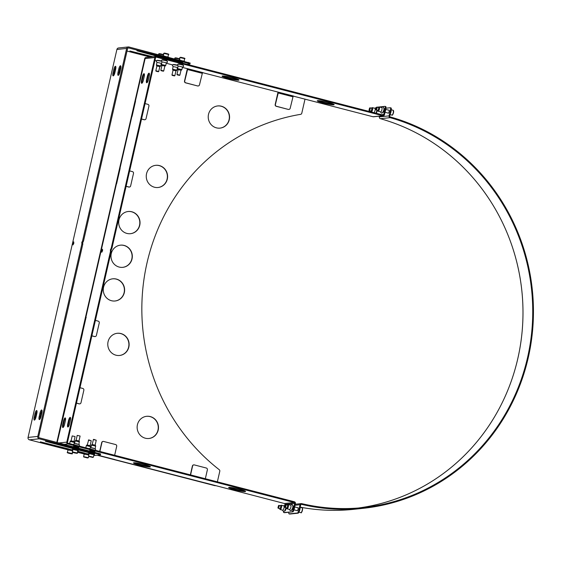 <?xml version="1.0" encoding="UTF-8"?>
<svg xmlns="http://www.w3.org/2000/svg" width="561" height="561" viewBox="0 0 561 561"><rect width="100%" height="100%" fill="white"/><g stroke="black" fill="none" stroke-linecap="round" stroke-linejoin="round"><path stroke-width="0.84" d="M228.011 78.372A8.674 0.849 12.9 0 1 222.065 76.17A8.674 0.849 12.9 0 1 230.711 77.278A8.674 0.849 12.9 0 1 238.972 80.048A8.674 0.849 12.9 0 1 228.011 78.372M222.99 76.008A8.674 0.849 -167.1 0 0 228.18 77.649A8.674 0.849 -167.1 0 0 238.215 79.494M134.409 462.769A8.674 0.849 -167.1 0 0 139.598 464.417A8.674 0.849 -167.1 0 0 149.633 466.254M139.43 465.139A8.674 0.849 12.9 0 1 133.483 462.937A8.674 0.849 12.9 0 1 142.129 464.045A8.674 0.849 12.9 0 1 150.397 466.808A8.674 0.849 12.9 0 1 139.43 465.139M323.192 103A8.674 0.849 12.9 0 1 317.245 100.798A8.674 0.849 12.9 0 1 325.885 101.906A8.674 0.849 12.9 0 1 334.153 104.669A8.674 0.849 12.9 0 1 323.192 103M318.171 100.629A8.674 0.849 -167.1 0 0 323.353 102.277A8.674 0.849 -167.1 0 0 333.388 104.115M229.589 487.39A8.674 0.849 -167.1 0 0 234.779 489.038A8.674 0.849 -167.1 0 0 244.813 490.882M234.61 489.76A8.674 0.849 12.9 0 1 228.664 487.558A8.674 0.849 12.9 0 1 237.31 488.666A8.674 0.849 12.9 0 1 245.571 491.436A8.674 0.849 12.9 0 1 234.61 489.76M95.398 320.415L98.203 321.137A1.487 1.424 -96 0 1 99.255 322.94L96.394 335.443A1.487 1.424 -96 0 1 94.683 336.523L91.878 335.801M94.683 336.523L94.465 336.544A1.487 1.424 84 0 0 95.054 336.565M94.465 336.544L91.857 335.871M79.985 387.721L82.79 388.443A1.487 1.424 -96 0 1 83.841 390.246L80.98 402.749A1.487 1.424 -96 0 1 79.262 403.829L76.457 403.107M79.262 403.829L79.052 403.85A1.487 1.424 84 0 0 79.641 403.871M79.052 403.85L76.443 403.177M103.049 441.437A1.487 1.424 84 0 0 101.709 442.559L101.927 442.538A1.487 1.424 -96 0 1 103.645 441.458L115.643 444.557A1.487 1.424 -96 0 1 116.695 446.36L114.654 455.273M101.927 442.538L99.886 451.458M99.69 451.402L101.709 442.559M193.727 464.894A1.487 1.424 84 0 0 192.388 466.023L192.605 466.002A1.487 1.424 -96 0 1 194.323 464.915L206.315 468.021A1.487 1.424 -96 0 1 207.374 469.816L205.333 478.736M192.605 466.002L190.565 474.915M190.368 474.865L192.388 466.023M82.509 333.402L70.525 385.281M86.205 317.281L85.938 317.975M111.877 248.481L111.071 250.059L111.176 251.538L110.482 251.356L110.377 249.876L111.183 248.299L111.877 248.481L155.565 57.706A0.743 0.708 84 0 1 156.421 57.166L155.944 57.215M284.378 512.656A2.475 0.68 -75.5 0 0 284.441 512.691A2.475 0.68 -75.5 0 0 284.511 512.691L292.821 511.814A2.475 0.68 -75.5 0 0 294.09 509.339L295.409 503.568A1.487 1.424 84 0 0 294.357 501.765L68.007 443.204A0.743 0.708 -96 0 1 67.481 442.306L111.176 251.538M102.565 250.564L102.361 251.111M149.352 73.526A3.219 0.884 -75.5 0 0 148.034 76.562L147.263 79.928A3.219 0.884 -75.5 0 0 147.108 82.593M144.338 74.052A3.219 0.884 -75.5 0 0 143.02 77.088L142.249 80.454A3.219 0.884 -75.5 0 0 142.094 83.119M70.518 417.742A3.219 0.884 -75.5 0 0 69.192 420.778L68.428 424.144A3.219 0.884 -75.5 0 0 68.274 426.809M65.504 418.268A3.219 0.884 -75.5 0 0 64.178 421.311L63.407 424.67A3.219 0.884 -75.5 0 0 63.26 427.335M67.096 400.708L57.208 442.447M110.482 251.356L66.787 442.131A1.487 1.424 84 0 0 67.846 443.926L294.195 502.488A0.743 0.708 84 0 1 294.721 503.392L284.974 504.416A0.743 0.708 84 0 0 284.448 503.519L205.102 482.867M379.369 106.955L384.951 106.366A2.475 0.68 104.5 0 1 385.021 106.373A2.475 0.68 104.5 0 1 385.119 108.694L383.794 114.465A0.743 0.708 -96 0 1 382.939 115.005L156.589 56.444A1.487 1.424 84 0 0 154.871 57.531L111.183 248.299M154.871 57.531L145.131 58.554L85.896 317.196M102.467 249.217L102.572 250.697L101.765 252.275L101.66 250.795L102.467 249.217M148.434 79.55A3.219 0.884 104.5 0 1 146.694 82.769A3.219 0.884 104.5 0 1 146.568 79.746L147.34 76.387A3.219 0.884 104.5 0 1 149.079 73.168A3.219 0.884 104.5 0 1 149.205 76.191L148.434 79.55M143.42 80.083A3.219 0.884 104.5 0 1 141.681 83.301A3.219 0.884 104.5 0 1 141.554 80.279L142.326 76.913A3.219 0.884 104.5 0 1 144.065 73.694A3.219 0.884 104.5 0 1 144.191 76.717L143.42 80.083M68.505 420.603A3.219 0.884 104.5 0 1 70.244 417.384A3.219 0.884 104.5 0 1 70.363 420.406L69.592 423.772A3.219 0.884 104.5 0 1 67.86 426.984A3.219 0.884 104.5 0 1 67.734 423.969L68.505 420.603L69.192 420.778M63.491 421.129A3.219 0.884 104.5 0 1 65.23 417.91A3.219 0.884 104.5 0 1 65.349 420.932L64.578 424.298A3.219 0.884 104.5 0 1 62.846 427.517A3.219 0.884 104.5 0 1 62.72 424.495L63.491 421.129L64.178 421.311M113.855 459.298A1.487 0.407 -75.5 0 0 113.897 459.312A1.487 0.407 -75.5 0 0 113.939 459.319L114.423 459.403M97.586 455.167L99.171 455.497A1.487 0.407 104.5 0 1 99.129 455.49A1.487 0.407 104.5 0 1 99.045 455.427M189.723 478.884A1.487 0.407 104.5 0 0 189.807 478.954A1.487 0.407 104.5 0 0 189.849 478.954L114.402 459.522M204.534 482.755A1.487 0.407 -75.5 0 0 204.576 482.776A1.487 0.407 -75.5 0 0 204.618 482.776L205.081 482.979M126.099 186.357L128.707 187.037A1.487 1.424 84 0 0 129.303 187.051M129.64 170.902L132.445 171.631A1.487 1.424 -96 0 1 133.497 173.426L130.636 185.929A1.487 1.424 -96 0 1 128.925 187.009L126.12 186.287M141.519 119.058L144.121 119.731A1.487 1.424 84 0 0 144.717 119.752M145.054 103.596L147.859 104.325A1.487 1.424 -96 0 1 148.917 106.12L146.049 118.623A1.487 1.424 -96 0 1 144.338 119.703L141.533 118.981M187.444 68.617A1.487 0.407 -75.5 0 0 187.157 69.501L184.513 81.036A1.487 1.424 84 0 0 185.565 82.839L197.563 85.945A1.487 1.424 84 0 0 198.159 85.966M185.565 82.839L185.782 82.818A1.487 1.424 -96 0 1 184.73 81.015L187.753 68.737L203.005 72.642M185.782 82.818L197.563 85.945M202.514 72.551L199.492 84.837A1.487 1.424 -96 0 1 197.781 85.917M278.123 92.074A1.487 0.407 -75.5 0 0 277.835 92.958L275.192 104.5A1.487 1.424 84 0 0 276.243 106.295L288.242 109.402A1.487 1.424 84 0 0 288.838 109.423M276.243 106.295L276.461 106.274A1.487 1.424 -96 0 1 275.402 104.472L278.431 92.193L293.684 96.099M276.461 106.274L288.242 109.402M293.193 96.015L290.17 108.294A1.487 1.424 -96 0 1 288.459 109.381M182.402 67.432L187.753 68.737M172.627 64.901L166.252 63.253M156.47 60.721L154.962 60.336M278.431 92.193L202.977 72.755M178.636 63.912L182.984 64.908M173.622 64.438L177.381 65.055M162.48 59.732L166.827 60.728M157.466 60.265L161.231 60.876M101.66 250.795L102.354 250.97M110.377 249.876L111.071 250.059M284.511 512.691L283.824 512.516A2.475 0.68 104.5 0 1 283.754 512.509A2.475 0.68 104.5 0 1 283.473 511.415M284.813 505.138L284.974 504.416M283.824 512.516L292.821 511.814M294.09 509.339L293.396 509.157A2.475 0.68 104.5 0 1 292.134 511.639M293.396 509.157L294.721 503.392M286.229 507.817A2.356 0.645 104.5 0 1 284.897 510.875A2.356 0.645 104.5 0 1 284.841 510.875M292.898 505.594A2.356 0.645 104.5 0 1 292.947 507.929A2.356 0.645 104.5 0 1 291.769 510.152A2.356 0.645 104.5 0 1 291.713 510.152M379.103 106.983L377.216 107.179M377.28 110.272A2.356 0.645 104.5 0 1 376.101 113.238M383.955 108.014A2.356 0.645 104.5 0 1 384.005 110.349A2.356 0.645 104.5 0 1 382.833 112.572A2.356 0.645 104.5 0 1 382.777 112.572M383.261 115.762L373.514 116.786A1.487 1.424 -96 0 1 373.03 116.751L382.77 115.727A1.487 1.424 84 0 0 384.488 114.64L385.807 108.876A2.475 0.68 -75.5 0 0 385.716 106.548A2.475 0.68 -75.5 0 0 385.645 106.548L385.084 106.401M373.03 116.751L293.655 96.219M382.77 115.727L156.421 57.166M145.131 58.554A1.487 1.424 -96 0 1 146.358 57.432L156.105 56.409M90.826 447.678L95.075 448.716M91.338 445.09L95.679 446.086L95.412 445.238L91.941 444.445L90.749 447.65M94.795 452.173L94.9 451.71L89.704 450.448L89.515 450.806M86.324 445.623L90.665 446.612L90.398 445.771L86.997 444.95L86.317 445.63L85.812 447.811M74.676 443.499L78.926 444.536M78.947 444.466L79.262 441.058L75.861 440.245L75.181 440.925L74.599 443.471M79.529 441.907L75.188 440.911M78.645 447.994L78.75 447.531L73.554 446.268L73.365 446.633M74.276 443.485L74.248 441.591L70.847 440.771L70.167 441.444L69.662 443.639M74.508 442.433L70.167 441.444M182.942 65.076L178.594 64.08M181.904 69.613L182.5 66.997L178.153 66.002L177.556 68.617L181.904 69.613L180.986 70.293M178.089 69.627L181.294 70.272M179.029 62.25L183.812 63.484M177.43 65.342L173.58 64.606M177.486 67.53L173.139 66.535L172.543 69.15L176.883 70.153L177.486 67.53M173.076 70.16L175.972 70.819M172.802 70.006L172.543 69.15M166.792 60.897L162.445 59.901M165.754 65.441L166.351 62.825L162.003 61.829L161.407 64.445L165.754 65.441L164.836 66.114M161.94 65.455L165.144 66.093M162.879 58.071L167.662 59.312M156.975 62.425L156.224 61.289L156.947 60.42L161.273 61.156L157.431 60.434M160.741 65.967L161.337 63.351L156.989 62.355L156.393 64.971L160.741 65.967L159.822 66.64M156.919 65.981L160.123 66.626M287.148 508.841L289.658 509.486A2.23 0.61 -75.5 0 0 289.721 509.493A2.23 0.61 -75.5 0 0 290.836 507.375A2.23 0.61 -75.5 0 0 290.78 505.173L288.27 504.521A2.23 0.61 104.5 0 1 288.326 506.723A2.23 0.61 104.5 0 1 287.211 508.841A2.23 0.61 104.5 0 1 287.148 508.841A2.23 0.61 104.5 0 1 287.057 508.785L286.468 508.182A1.781 0.491 104.5 0 1 286.355 507.852M287.113 504.977A1.781 0.491 104.5 0 1 287.351 504.774A1.781 0.491 104.5 0 1 287.52 506.387A1.781 0.491 104.5 0 1 286.594 508.224A1.781 0.491 104.5 0 1 286.468 508.182M287.351 504.774L288.165 504.528A2.23 0.61 104.5 0 1 288.27 504.521M294.665 506.828A2.728 0.743 104.5 0 1 294.055 509.493M280.276 509.563L282.786 510.215A2.23 0.61 -75.5 0 0 282.849 510.215A2.23 0.61 -75.5 0 0 283.957 508.098A2.23 0.61 -75.5 0 0 283.901 505.896L281.391 505.244A2.23 0.61 104.5 0 1 281.447 507.446A2.23 0.61 104.5 0 1 280.339 509.57A2.23 0.61 104.5 0 1 280.276 509.563A2.23 0.61 104.5 0 1 280.184 509.507L279.595 508.904A1.781 0.491 104.5 0 1 279.476 508.575M280.234 505.699A1.781 0.491 104.5 0 1 280.472 505.496A1.781 0.491 104.5 0 1 280.64 507.109A1.781 0.491 104.5 0 1 279.715 508.946A1.781 0.491 104.5 0 1 279.595 508.904M280.472 505.496L281.285 505.251A2.23 0.61 104.5 0 1 281.391 505.244M371.333 111.983L373.843 112.635A2.23 0.61 -75.5 0 0 373.907 112.635A2.23 0.61 -75.5 0 0 375.021 110.517A2.23 0.61 -75.5 0 0 374.958 108.315L372.448 107.663A2.23 0.61 104.5 0 1 372.504 109.865A2.23 0.61 104.5 0 1 371.396 111.99A2.23 0.61 104.5 0 1 371.333 111.983A2.23 0.61 104.5 0 1 371.242 111.927L370.653 111.323A1.781 0.491 104.5 0 1 370.541 111.029M371.27 108.147A1.781 0.491 104.5 0 1 371.529 107.915A1.781 0.491 104.5 0 1 371.698 109.528A1.781 0.491 104.5 0 1 370.772 111.373A1.781 0.491 104.5 0 1 370.653 111.323M371.529 107.915L372.343 107.67A2.23 0.61 104.5 0 1 372.448 107.663M378.205 111.26L380.716 111.912A2.23 0.61 -75.5 0 0 380.779 111.912A2.23 0.61 -75.5 0 0 381.894 109.795A2.23 0.61 -75.5 0 0 381.838 107.593L379.327 106.941A2.23 0.61 104.5 0 1 379.383 109.143A2.23 0.61 104.5 0 1 378.268 111.267A2.23 0.61 104.5 0 1 378.205 111.26A2.23 0.61 104.5 0 1 378.121 111.204L377.525 110.601A1.781 0.491 104.5 0 1 377.413 110.3M378.149 107.424A1.781 0.491 104.5 0 1 378.409 107.193A1.781 0.491 104.5 0 1 378.577 108.806A1.781 0.491 104.5 0 1 377.651 110.643A1.781 0.491 104.5 0 1 377.525 110.601M378.409 107.193L379.222 106.948A2.23 0.61 104.5 0 1 379.327 106.941M385.723 109.248A2.728 0.743 104.5 0 1 385.112 111.905M115.005 300.998A11.15 10.666 84 0 0 124.346 288.803A11.15 10.666 84 0 0 112.67 278.824M111.471 300.717A11.15 10.666 -96 0 1 103.294 289.104A11.15 10.666 -96 0 1 112.782 278.81A11.15 10.666 -96 0 1 124.556 288.782A11.15 10.666 -96 0 1 115.117 300.991A11.15 10.666 -96 0 1 111.471 300.717M130.418 233.699A11.15 10.666 84 0 0 139.759 221.504A11.15 10.666 84 0 0 128.083 211.518M126.884 233.411A11.15 10.666 -96 0 1 118.708 221.798A11.15 10.666 -96 0 1 128.196 211.504A11.15 10.666 -96 0 1 139.97 221.476A11.15 10.666 -96 0 1 130.531 233.685A11.15 10.666 -96 0 1 126.884 233.411M219.954 128.125A11.15 10.666 84 0 0 229.295 115.931A11.15 10.666 84 0 0 217.619 105.952M209.8 122.775A11.15 10.666 -96 0 1 217.731 105.938A11.15 10.666 -96 0 1 229.505 115.91A11.15 10.666 -96 0 1 220.066 128.118A11.15 10.666 -96 0 1 209.8 122.775M148.875 438.492A11.15 10.666 84 0 0 153.188 436.963A11.15 10.666 84 0 0 157.711 423.955A11.15 10.666 84 0 0 146.54 416.318M153.405 436.942A11.15 10.666 -96 0 1 148.981 438.485A11.15 10.666 -96 0 1 137.2 428.513A11.15 10.666 -96 0 1 146.645 416.304A11.15 10.666 -96 0 1 157.907 423.878A11.15 10.666 -96 0 1 153.405 436.942M157.985 187.514A11.15 10.666 84 0 0 167.318 175.32A11.15 10.666 84 0 0 155.649 165.334M150.664 185.375A11.15 10.666 -96 0 1 146.603 173.461A11.15 10.666 -96 0 1 155.755 165.32A11.15 10.666 -96 0 1 167.536 175.291A11.15 10.666 -96 0 1 158.09 187.5A11.15 10.666 -96 0 1 150.664 185.375M119.514 355.478A11.15 10.666 84 0 0 119.928 355.429A11.15 10.666 84 0 0 128.827 343.073A11.15 10.666 84 0 0 117.179 333.304M120.138 355.401A11.15 10.666 -96 0 1 119.619 355.471A11.15 10.666 -96 0 1 107.845 345.499A11.15 10.666 -96 0 1 117.284 333.29A11.15 10.666 -96 0 1 129.03 342.995A11.15 10.666 -96 0 1 120.138 355.401M304.784 99.094A1.487 1.424 -96 0 1 304.826 99.942L301.783 113.231A1.487 1.424 -96 0 1 300.64 114.339A198.98 190.382 -96 0 0 147.038 262.814A198.98 190.382 -96 0 0 219.246 469.711A1.487 1.424 -96 0 1 219.786 471.261L217.359 481.85M97.172 455.216L214.814 485.651A1.487 1.424 84 0 0 215.41 485.672M146.049 57.467A1.487 1.424 84 0 0 144.717 58.596L56.822 442.349M122.712 267.345A11.15 10.666 84 0 0 132.052 255.15A11.15 10.666 84 0 0 120.377 245.171M215.298 485.686L215.473 485.672A1.487 1.424 -96 0 1 215.031 485.63L97.39 455.188M57.026 442.405L144.927 58.575A1.487 1.424 -96 0 1 146.26 57.446M119.177 267.064A11.15 10.666 -96 0 1 111.001 255.451A11.15 10.666 -96 0 1 120.489 245.157A11.15 10.666 -96 0 1 132.263 255.129A11.15 10.666 -96 0 1 122.824 267.338A11.15 10.666 -96 0 1 119.177 267.064M190.053 63.07L128.932 46.998A1.985 1.893 84 0 0 126.646 48.442L82.572 240.893L83.491 241.132L82.684 242.71L82.797 244.196L81.871 243.958L81.766 242.471L82.572 240.893M188.461 62.397L188.244 63.358L189.941 63.989L187.051 64.326M188.244 63.358L128.714 47.958A0.989 0.947 84 0 0 127.571 48.681L83.491 241.132M150.103 57.04L127.024 51.072M152.003 56.836L129.921 51.002L152.936 56.745M163.637 58.021L136.968 50.785L182.704 62.804M179.786 62.201L166.519 58.772M81.871 243.958L37.79 436.409A1.985 1.893 84 0 0 39.2 438.807L98.729 454.214L100.321 454.88L93.764 455.574M100.538 453.919L39.417 437.846A0.989 0.947 -96 0 1 38.716 436.647L82.797 244.196M83.666 453.863L77.418 452.243M67.516 449.684L29.453 439.838A1.985 1.893 -96 0 1 28.05 437.433L37.79 436.409M67.664 449.031L40.399 441.851L68.723 448.961M77.642 451.268L84.872 453.141M83.82 453.211L77.565 451.591M72.678 448.498L45.413 441.325L73.736 448.435M78.393 449.642L89.886 452.615M88.834 452.678L78.442 449.992M37.019 411.115A3.219 0.884 -75.5 0 0 35.876 413.955L35.105 417.321A3.219 0.884 -75.5 0 0 34.894 419.726M36.044 416.886A3.219 0.884 104.5 0 1 34.305 420.105A3.219 0.884 104.5 0 1 34.179 417.082L34.95 413.716A3.219 0.884 104.5 0 1 36.689 410.505A3.219 0.884 104.5 0 1 36.816 413.52L36.044 416.886M42.033 410.589A3.219 0.884 -75.5 0 0 40.89 413.429L40.119 416.795A3.219 0.884 -75.5 0 0 39.908 419.2M41.058 416.36A3.219 0.884 104.5 0 1 39.319 419.579A3.219 0.884 104.5 0 1 39.193 416.557L39.964 413.191A3.219 0.884 104.5 0 1 41.703 409.972A3.219 0.884 104.5 0 1 41.83 412.994L41.058 416.36M115.861 66.899A3.219 0.884 -75.5 0 0 114.71 69.739L113.939 73.105A3.219 0.884 -75.5 0 0 113.729 75.511M113.785 69.501A3.219 0.884 104.5 0 1 115.524 66.289A3.219 0.884 104.5 0 1 115.65 69.305L114.879 72.671A3.219 0.884 104.5 0 1 113.14 75.889A3.219 0.884 104.5 0 1 113.013 72.867L113.785 69.501L114.71 69.739M120.874 66.373A3.219 0.884 -75.5 0 0 119.724 69.213L118.953 72.579A3.219 0.884 -75.5 0 0 118.743 74.985M118.799 68.975A3.219 0.884 104.5 0 1 120.538 65.756A3.219 0.884 104.5 0 1 120.664 68.779L119.893 72.145A3.219 0.884 104.5 0 1 118.154 75.363A3.219 0.884 104.5 0 1 118.027 72.341L118.799 68.975L119.724 69.213M73.821 243.313L73.014 244.891L72.909 243.404L73.715 241.826L73.821 243.313M72.909 243.404L73.666 243.6M81.766 242.471L82.684 242.71M126.646 48.442L116.905 49.466L28.05 437.433M116.905 49.466A1.985 1.893 -96 0 1 118.546 47.973L128.287 46.949M297.814 507.747A1.613 0.442 104.5 0 1 298.01 507.67A1.613 0.442 104.5 0 1 298.052 509.255A1.613 0.442 104.5 0 1 297.246 510.791A1.613 0.442 104.5 0 1 297.204 510.783A1.613 0.442 104.5 0 1 297.071 510.622M388.864 110.194A1.613 0.442 104.5 0 1 389.061 110.117A1.613 0.442 104.5 0 1 389.103 111.709A1.613 0.442 104.5 0 1 388.296 113.238A1.613 0.442 104.5 0 1 388.254 113.238A1.613 0.442 104.5 0 1 388.121 113.07M385.933 108.21L390.253 107.754A2.475 0.68 104.5 0 1 390.323 107.761A2.475 0.68 104.5 0 1 390.421 110.082L389.096 115.875A1.487 1.424 84 0 0 390.119 117.67A198.98 190.382 -96 0 1 532.242 325.871A198.98 190.382 -96 0 1 363.093 507.586A198.98 190.382 -96 0 1 301.72 503.631A1.487 1.424 84 0 0 300.037 504.725L298.711 510.517A2.475 0.68 104.5 0 1 297.442 512.999L289.132 513.869A2.475 0.68 104.5 0 1 289.062 513.869A2.475 0.68 104.5 0 1 288.838 512.235M289.686 514.016A2.475 0.68 -75.5 0 0 289.757 514.044A2.475 0.68 -75.5 0 0 289.827 514.051L298.136 513.175A2.475 0.68 -75.5 0 0 299.399 510.699L300.724 504.907A0.743 0.708 -96 0 1 301.573 504.36A199.723 191.098 84 0 0 363.17 508.322A199.723 191.098 84 0 0 532.95 325.934A199.723 191.098 84 0 0 390.302 116.947A0.743 0.708 -96 0 1 389.783 116.057L391.115 110.265A2.475 0.68 -75.5 0 0 391.017 107.936A2.475 0.68 -75.5 0 0 390.947 107.936L390.386 107.789M358.213 508.035A198.98 190.382 84 0 0 522.656 324.349A198.98 190.382 84 0 0 380.379 118.694A1.487 1.424 -96 0 1 379.348 116.898L379.524 116.155M300.212 507.165A199.723 191.098 84 0 0 353.43 509.353L363.17 508.322M368.991 110.265L369.18 110.615A1.487 0.407 -75.5 0 0 369.278 110.699A1.487 0.407 -75.5 0 0 370.078 109.22A1.487 0.407 -75.5 0 0 370.022 107.824A1.487 0.407 -75.5 0 0 369.895 107.852L368.991 110.265L369.559 108.07M277.94 507.81L278.13 508.161A1.487 0.407 -75.5 0 0 278.228 508.252A1.487 0.407 -75.5 0 0 278.992 506.913A1.487 0.407 -75.5 0 0 278.971 505.37A1.487 0.407 -75.5 0 0 278.845 505.405L277.94 507.81L278.508 505.615M391.164 110.005A2.973 0.813 104.5 0 1 390.274 113.939M375.87 109.542L376.059 109.886A1.487 0.407 -75.5 0 0 376.158 109.977A1.487 0.407 -75.5 0 0 376.957 108.49A1.487 0.407 -75.5 0 0 376.901 107.095A1.487 0.407 -75.5 0 0 376.775 107.13L375.87 109.542L376.438 107.34M284.82 507.088L285.009 507.439A1.487 0.407 -75.5 0 0 285.1 507.53A1.487 0.407 -75.5 0 0 285.872 506.19A1.487 0.407 -75.5 0 0 285.851 504.648A1.487 0.407 -75.5 0 0 285.717 504.676L284.82 507.088L285.388 504.893M299.104 511.709A2.973 0.813 -75.5 0 0 300.114 507.572M174.485 75.91L174.864 75.672L172.304 74.992L172.192 75.384L174.485 75.91L172.192 75.384M88.35 440.126L91.24 440.75L90.132 445.616M84.157 454.045L88.813 454.985M91.24 440.75L88.715 439.894M84.767 457.271L87.165 457.797L84.795 457.124M84.108 454.165L88.834 454.894M83.659 453.898L83.855 453.106L89.01 454.122M179.506 75.384L179.878 75.146L177.318 74.466L177.206 74.858L179.506 75.384L177.206 74.858M184.548 61.387L179.05 59.964M92.249 444.424L93.357 439.579L96.254 440.224L95.146 445.09M88.561 456.079L89.157 453.484L93.989 454.585L93.392 457.187L88.561 456.079L92.376 457.411L93.392 457.187M96.254 440.224L93.729 439.361M89.781 456.745L92.186 457.264L89.816 456.598M89.122 453.639L93.953 454.747M88.673 453.372L88.869 452.58L94.648 453.926L94.472 454.698M164.878 65.925L163.721 70.967L161.168 70.286L161.056 70.679L163.349 71.205L161.056 70.679M168.398 57.208L162.893 55.784M76.1 440.245L77.215 435.385L80.097 436.037L78.996 440.911M72.411 451.9L73.007 449.305L77.839 450.406L77.243 453.008L72.411 451.9C71.878 452.019 72.432 452.313 74.073 452.797C76.899 453.4 77.958 453.47 77.243 453.008M80.104 436.044L77.215 435.385M75.875 452.909L73.477 452.39L75.875 452.909M72.972 449.459L77.804 450.567M72.523 449.193L72.72 448.4L78.498 449.754L78.323 450.518M159.864 66.457L158.707 71.492L156.154 70.812L156.042 71.205L158.335 71.731L156.042 71.205M71.079 440.778L72.201 435.911L75.083 436.563L73.982 441.437M67.397 452.425C66.864 452.545 67.418 452.846 69.059 453.323C71.885 453.926 72.944 453.996 72.229 453.533L67.397 452.425L67.993 449.831L72.664 450.806M75.09 436.57L72.201 435.911M70.861 453.435L68.463 452.923L70.861 453.435M67.958 449.985L72.685 450.714M67.509 449.719L67.699 448.926L72.86 449.943M85.959 317.898L82.432 333.276M70.546 385.197L67.018 400.582M59.094 442.938L66.787 442.131M99.171 455.497L113.939 459.319M189.849 478.954L204.618 482.776M284.448 503.519L294.195 502.488M67.846 443.926L64.347 444.298M62.72 424.495L63.407 424.67M67.734 423.969L68.428 424.144M202.135 73.295L187.367 69.48M292.814 96.758L278.046 92.937M141.554 80.279L142.249 80.454M142.326 76.913L143.02 77.088M146.568 79.746L147.263 79.928M147.34 76.387L148.034 76.562M381.697 114.682L383.794 114.465M385.119 108.694L385.807 108.876M128.714 47.958L128.076 48.029M98.946 453.246L98.729 454.214M34.179 417.082L35.105 417.321M34.95 413.716L35.876 413.955M39.193 416.557L40.119 416.795M39.964 413.191L40.89 413.429M113.013 72.867L113.939 73.105M118.027 72.341L118.953 72.579M39.2 438.807L29.453 439.838M289.827 514.051L289.132 513.869M295.023 505.251L300.037 504.725M297.442 512.999L298.136 513.175M299.399 510.699L298.711 510.517M379.348 116.898L389.096 115.875M390.421 110.082L391.115 110.265M380.379 118.694L390.119 117.67M301.573 504.36L301.117 504.409M392.349 114.879A2.181 0.596 -75.5 0 0 393.485 112.698A2.181 0.596 -75.5 0 0 393.436 110.664M391.957 115.089C392.167 115.685 392.679 114.886 393.499 112.691L393.198 110.293A2.475 0.68 104.5 0 1 393.296 112.614A2.475 0.68 104.5 0 1 391.957 115.089L390.112 114.612M301.299 512.431A2.181 0.596 -75.5 0 0 302.386 510.461A2.181 0.596 -75.5 0 0 302.386 508.217M300.906 512.642C301.18 513.378 301.727 512.389 302.554 509.668C302.638 508.238 302.498 507.635 302.148 507.838A2.475 0.68 104.5 0 1 302.183 510.412A2.475 0.68 104.5 0 1 300.906 512.642L298.936 512.13M179.001 58.842L175.684 57.818M179.66 59.171C180.614 59.024 179.275 58.568 175.649 57.811L174.829 58.064L179.499 59.038M83.778 456.991L88.014 457.902L83.778 456.991M84.143 454.01L83.617 456.885L87.362 457.937L88.379 457.713L83.561 456.64M184.015 58.316L180.698 57.292M184.674 58.646C185.628 58.491 184.289 58.042 180.663 57.285L179.843 57.538L184.674 58.646L184.113 61.079M88.799 456.465L93.028 457.376L88.799 456.465M167.865 54.137L164.548 53.113M168.517 54.466C169.478 54.319 168.139 53.863 164.513 53.106L163.693 53.358L168.517 54.466L167.963 56.899M76.871 453.197L72.65 452.285L76.871 453.197M162.851 54.669L159.534 53.639M163.503 54.992C164.457 54.845 163.125 54.389 159.499 53.632L158.672 53.884L163.342 54.859M71.857 453.723L67.636 452.818L71.857 453.723M85.896 317.919L82.369 333.304M70.476 385.225L66.955 400.61M99.129 455.49L113.897 459.312M189.807 478.954L204.576 482.776M120.138 168.405L116.611 183.791M135.552 101.099L132.031 116.485M283.754 512.509L284.441 512.691M385.021 106.373L385.716 106.548M95.594 450.343L95.517 448.912L92.965 448.001L90.503 447.657L89.522 448.772M95.679 446.1L95.097 448.646M90.665 446.626L90.426 447.664M79.445 446.163L79.367 444.733L76.815 443.821L74.354 443.478L73.372 444.593M178.139 66.079L177.472 65.455L177.746 64.27L180.803 64.361L183.517 65.434L183.657 66.373L182.486 67.075M177.823 69.48L177.556 68.631M173.125 66.605L172.374 65.469L173.097 64.599L177.423 65.328M176.28 70.805L176.883 70.153M161.989 61.899L161.316 61.275L161.589 60.097L164.654 60.181L167.367 61.254L167.508 62.194L166.337 62.895M161.666 65.3L161.407 64.452M156.652 65.826L156.393 64.985M290.486 505.096L291.425 504.437L292.414 504.69L292.94 506.401L292.695 507.957L291.418 510.44L290.332 510.685L289.364 509.416M286.005 507.761L284.546 511.162L283.452 511.415L282.492 510.138M283.607 505.819L285.149 505.202M374.664 108.238L376.221 107.621M377.055 110.208L375.968 113.203M381.543 107.516L382.483 106.856L383.472 107.116L383.997 108.82L383.752 110.377L382.476 112.859L381.389 113.105L380.428 111.835M189.941 63.989L190.165 63.028M100.643 453.877L100.426 454.838M289.757 514.044L289.062 513.869M391.017 107.936L390.323 107.761M301.264 503.603L295.261 504.234M371.761 108.273L370.022 107.824M371.045 111.162L369.278 110.699M280.745 505.833L278.971 505.37M279.967 508.701L278.228 508.252M389.194 110.279L385.716 109.381M378.64 107.551L376.901 107.095M388.45 113.161L385.028 112.27M377.925 110.433L376.158 109.977M393.198 110.293L391.206 109.774M298.143 507.831L294.658 506.927M287.618 505.103L285.851 504.648M297.4 510.706L293.964 509.823M286.846 507.978L285.1 507.53M302.148 507.838L300.17 507.333M173.118 69.971L171.961 75.006M176.014 70.63L174.864 75.672M174.829 58.064L174.653 58.828M87.236 444.957L88.715 439.866M88.379 457.713L88.68 456.409M179.864 61.885L179.758 62.348M178.132 69.445L176.974 74.48M181.028 70.104L179.878 75.146M179.843 57.538L179.282 59.978M93.729 439.34L93.371 439.565M163.714 57.706L163.602 58.169M161.982 65.265L160.825 70.3M166.589 58.449L166.505 58.835M163.349 71.205L163.714 70.981M163.693 53.358L163.132 55.798M156.968 65.791L155.811 70.833M158.335 71.731L158.7 71.506M158.672 53.884L158.504 54.648M72.229 453.533L72.523 452.229"/></g></svg>
